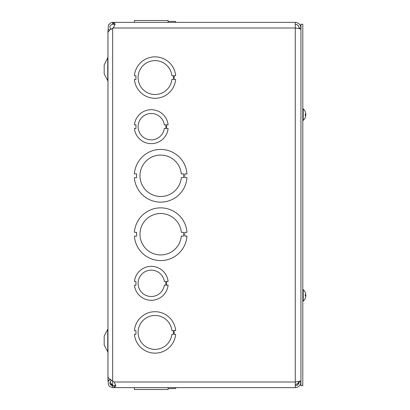 <?xml version="1.0" encoding="UTF-8"?>
<svg xmlns="http://www.w3.org/2000/svg" width="410" height="410" viewBox="0 0 410 410"><rect width="100%" height="100%" fill="white"/><g stroke="black" fill="none" stroke-linecap="round" stroke-linejoin="round"><path stroke-width="0.61" d="M109.839 29.976L107.953 29.899L107.953 380.101L109.839 380.101L109.839 379.163M104.191 336.041L107.738 329.332L107.738 351.79L104.191 345.082L104.191 336.041L107.825 329.143M107.738 58.21L107.738 80.667L104.191 73.959L104.191 64.918L107.953 57.328M110.034 381.91L112.663 385.538A2.952 2.952 0 0 1 112.801 385.682M107.973 376.836L108.486 378.02L109.526 378.948L114.272 382.079L115.825 385.974L114.2 387.634L114.2 385.764L115.743 385.128M110.92 29.284L112.663 28.285L109.521 30.207L107.973 32.4M113.011 22.365L113.857 22.447L113.857 24.287L114.969 24.872L113.857 24.287L112.663 24.236L112.663 22.365L295.292 22.365L113.011 22.365L113.011 24.236M134.413 22.365L134.413 21.433L134.413 22.365M168.115 21.433L175.664 21.433L175.664 22.365M112.663 24.236C109.619 25.215 109.106 26.942 111.12 29.428M108.932 29.899L108.127 28.269L108.481 24.923L110.982 22.678L112.663 22.365M113.857 22.447L115.072 24.021L113.857 27.07L112.663 28.285L112.663 385.538L109.931 383.652M135.92 79.458L135.92 75.691L134.413 75.691A20.71 20.71 0 0 1 175.664 75.686L174.158 75.686L174.158 79.453L175.664 79.453A20.71 20.71 0 0 1 134.413 79.458L135.92 79.458M171.882 79.453A16.943 16.943 0 0 1 146.032 91.922A16.943 16.943 0 0 1 146.027 63.222A16.943 16.943 0 0 1 171.882 75.686L173.389 75.686L173.389 79.453L171.882 79.453M136.627 177.663L136.627 173.896L134.398 173.896A26.358 26.358 0 0 1 160.689 149.419A26.358 26.358 0 0 1 186.98 173.896L184.751 173.896L184.751 177.658L186.98 177.658A26.358 26.358 0 0 1 160.689 202.14A26.358 26.358 0 0 1 134.398 177.663L136.627 177.663M181.312 177.658A20.71 20.71 0 0 1 149.793 193.392A20.71 20.71 0 0 1 149.793 158.168A20.71 20.71 0 0 1 181.312 173.896L183.542 173.896L183.542 177.658L181.312 177.658M111.587 380.208L111.12 380.572C109.111 383.053 109.624 384.785 112.663 385.764L112.663 387.634L109.526 386.425L108.486 385.072L108.127 381.731L108.932 380.101M300.93 380.67C300.591 381.11 298.711 381.556 295.292 381.997L295.292 387.634L112.663 387.634M115.717 385.005L115 385.682L112.663 385.682L114.2 385.764M111.12 380.572L110.459 379.558M108.158 381.628L108.086 380.101M114.2 381.997L295.292 381.997L295.292 22.365C298.711 22.709 300.591 24.585 300.93 28.003L299.059 28.003L299.059 28.623M113.011 28.003L295.292 28.003C298.711 28.444 300.586 28.89 300.93 29.33M298.992 381.392C298.48 383.278 297.245 384.293 295.292 384.431L298.649 383.688M295.292 24.236C297.578 24.462 298.834 25.717 299.059 28.003M295.292 387.634C298.711 387.291 300.586 385.415 300.93 381.997L299.059 381.997L299.059 381.377M295.292 385.764C297.578 385.538 298.834 384.283 299.059 381.997M134.434 388.567L134.413 387.634L175.664 387.634L175.664 388.567L175.664 387.634M168.115 388.567L175.664 388.567M186.98 232.337L184.751 232.337L184.751 236.104L186.98 236.104A26.358 26.358 0 0 1 160.689 260.581A26.358 26.358 0 0 1 134.398 236.104L136.627 236.104L136.627 232.342L134.398 232.342A26.358 26.358 0 0 1 160.689 207.86A26.358 26.358 0 0 1 186.98 232.337M181.312 236.104A20.71 20.71 0 0 1 149.793 251.837A20.71 20.71 0 0 1 149.793 216.608A20.71 20.71 0 0 1 181.312 232.337L183.542 232.337L183.542 236.104L181.312 236.104M175.664 330.542L174.158 330.542L174.158 334.309L175.664 334.309A20.71 20.71 0 0 1 134.413 334.314L135.92 334.314L135.92 330.547L134.413 330.547A20.71 20.71 0 0 1 175.664 330.542M171.882 334.309A16.943 16.943 0 0 1 146.032 346.778A16.943 16.943 0 0 1 146.027 318.078A16.943 16.943 0 0 1 171.882 330.547L173.389 330.547L173.389 334.309L171.882 334.309M165.825 128.561L164.318 128.561A13.181 13.181 0 0 1 144.146 137.76A13.181 13.181 0 0 1 144.146 115.589A13.181 13.181 0 0 1 164.318 124.789L165.825 124.789L165.825 128.561M166.609 124.789L166.609 128.561L168.115 128.561A16.943 16.943 0 0 1 134.434 128.561L135.941 128.561L135.941 124.794L134.434 124.794A16.943 16.943 0 0 1 168.115 124.789L166.609 124.789M165.825 285.211L164.318 285.211A13.181 13.181 0 0 1 144.146 294.411A13.181 13.181 0 0 1 144.146 272.24A13.181 13.181 0 0 1 164.318 281.439L165.825 281.439L165.825 285.211M166.609 281.439L166.609 285.211L168.115 285.211A16.943 16.943 0 0 1 134.434 285.206L135.941 285.206L135.941 281.444L134.434 281.444A16.943 16.943 0 0 1 168.115 281.439L166.609 281.439M168.115 22.365L168.115 20.5L134.434 20.5L134.434 22.365L134.434 20.5M134.434 387.634L134.434 389.5L168.115 389.5L168.115 387.634L168.115 389.5M302.795 385.748L302.795 24.251L300.93 24.251L300.93 385.748L302.795 385.748M305.47 114.103A7.652 3.106 5.5 0 1 305.788 114.708L305.788 115.251M305.44 117.091A7.652 6.96 12.1 0 0 305.763 115.897A7.652 6.96 12.1 0 0 305.788 115.728L305.768 115.728M305.763 114.626A7.652 3.106 174.5 0 0 305.788 114.544L305.788 114M305.788 114.077L305.235 114.123L305.788 114.077L305.788 113.667A7.652 7.621 72.2 0 0 305.235 111.628L305.214 111.576A7.652 7.621 72.2 0 1 305.788 113.667L305.788 114.077L305.214 114.067L305.096 115.164L305.788 115.174L305.788 115.584L305.788 115.174L305.788 115.584L305.788 115.174L305.235 115.128L305.788 115.174L305.788 115.584L305.788 115.174M305.788 115.584A7.652 7.621 107.8 0 1 305.214 117.675L305.235 117.624A7.652 7.621 107.8 0 0 305.788 115.584M305.763 115.897A7.652 7.652 0 0 1 303.226 120.412L302.795 120.407L303.226 120.407L303.226 108.84L302.795 108.84M305.47 294.851A7.652 3.106 5.5 0 1 305.788 295.456L305.788 295.999M305.44 297.839A7.652 6.96 12.1 0 0 305.763 296.645A7.652 6.96 12.1 0 0 305.788 296.476L305.768 296.476M305.763 295.374A7.652 3.106 174.5 0 0 305.788 295.292L305.788 294.749M305.788 294.826L305.235 294.872L305.788 294.826L305.788 294.416A7.652 7.621 72.2 0 0 305.235 292.376L305.214 292.325A7.652 7.621 72.2 0 1 305.788 294.416L305.788 294.826L305.214 294.816L305.096 295.912L305.788 295.923L305.788 296.333L305.788 295.923L305.788 296.333L305.788 295.923L305.235 295.877L305.788 295.923L305.788 296.333L305.788 295.923M305.788 296.333A7.652 7.621 107.8 0 1 305.214 298.424L305.235 298.372A7.652 7.621 107.8 0 0 305.788 296.333M305.763 296.645A7.652 7.652 0 0 1 303.226 301.16L302.795 301.16L303.226 301.16L303.226 289.593L302.795 289.593M114.272 387.629L114.272 385.764M107.968 367.268L107.953 367.001M107.968 372.152L107.953 372.413M107.968 67.219L107.953 66.958M107.968 72.104L107.953 72.37M107.738 351.79L107.953 352.672L107.738 351.79M107.738 80.667L107.953 81.549L107.738 80.667M107.953 43.152L107.968 42.886M107.968 38.002L107.953 37.735M107.968 337.896L107.953 337.63M107.968 342.78L107.953 343.042M107.968 32.4L107.968 376.836M107.968 380.777L107.968 380.101M305.235 114.072L305.235 115.179L305.235 114.072M303.226 120.407A7.652 7.652 0 0 0 305.214 117.726M305.214 111.525A7.652 7.652 0 0 0 303.226 108.84M305.235 294.821L305.235 295.928L305.235 294.821M303.226 301.16A7.652 7.652 0 0 0 305.214 298.475M305.214 292.274A7.652 7.652 0 0 0 303.226 289.593"/></g></svg>
